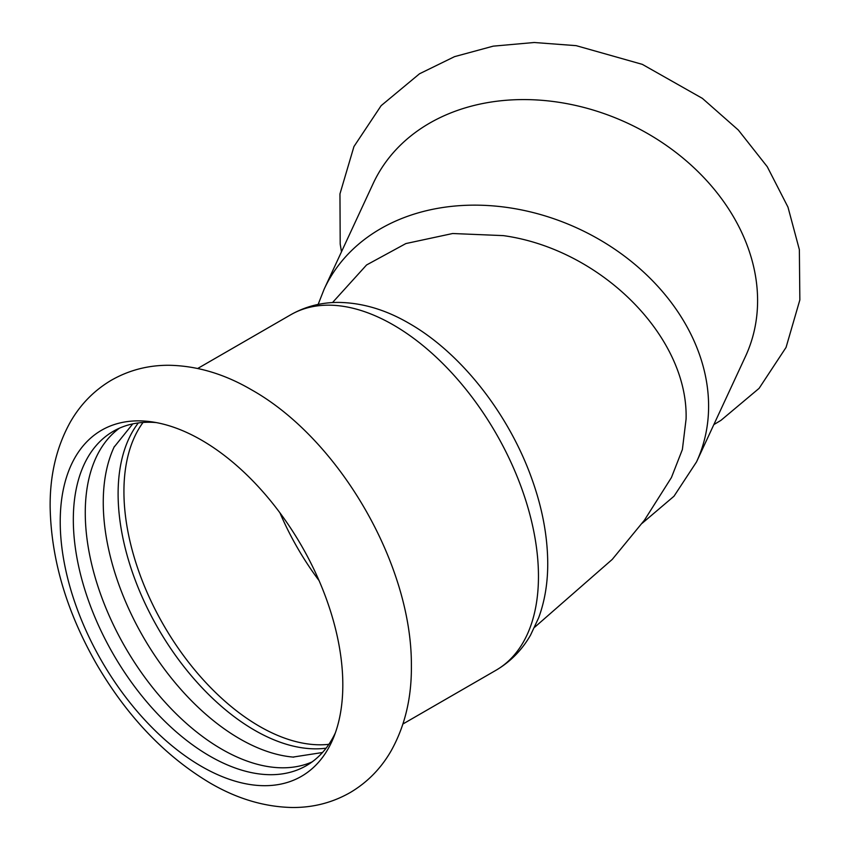 <?xml version="1.0" encoding="UTF-8"?>
<svg xmlns="http://www.w3.org/2000/svg" width="850" height="850" viewBox="0 0 850 850"><rect width="100%" height="100%" fill="white"/><g stroke="black" fill="none" stroke-linecap="round" stroke-linejoin="round"><path stroke-width="1.27" d="M642.164 523.281L673.986 496.241L696.522 461.922L745.514 356.362A205.254 161.883 -155.1 0 0 757.594 300.624A205.254 161.883 -155.1 0 0 559.343 102.361A205.254 161.883 -155.1 0 0 373.161 183.547L324.169 289.106L318.134 304.428M342.816 684.856A199.824 115.366 -120 0 0 201.514 440.119A199.824 115.366 -120 0 0 151.098 421.749A199.824 115.366 -120 0 0 60.222 521.698A199.824 115.366 -120 0 0 175.886 748.924A199.824 115.366 -120 0 0 333.519 737.704A199.824 115.366 -120 0 0 342.816 684.856M114.399 446.441A193.046 111.456 -120 0 0 114.07 447.142A193.046 111.456 -120 0 0 103.254 502.392A193.046 111.456 -120 0 0 293.006 757.074A193.046 111.456 -120 0 0 293.781 757.138M138.327 422.928A193.046 111.456 -120 0 0 118.108 493.808A193.046 111.456 -120 0 0 187.999 671.744A193.046 111.456 -120 0 0 326.103 748.17M119.457 428.166A193.046 111.456 -120 0 0 85.266 512.773A193.046 111.456 -120 0 0 165.654 702.865A193.046 111.456 -120 0 0 312.131 761.898M156.188 422.567A193.046 111.456 -120 0 0 113.305 431.301A193.046 111.456 -120 0 0 73.323 519.669A193.046 111.456 -120 0 0 157.59 713.947A193.046 111.456 -120 0 0 306.34 765.659A193.046 111.456 -120 0 0 335.346 732.891M332.499 302.579L366.573 264.966L405.896 243.557L452.668 233.516L503.317 235.62C601.088 249.124 688.574 336.887 686.077 419.135L682.38 449.533L671.415 477.572M696.522 461.922A205.254 161.883 -155.1 0 0 708.602 406.183A205.254 161.883 -155.1 0 0 510.351 207.931A205.254 161.883 -155.1 0 0 324.169 289.106M279.937 512.826A191.686 110.67 -120 0 0 319.058 580.593M538.464 576.332A205.254 118.501 -120 0 0 393.327 324.944A205.254 118.501 -120 0 0 290.7 314.787C305.309 306.499 321.226 302.377 338.438 302.409C362.206 302.738 385.772 309.729 409.147 323.382C461.678 353.345 509.533 415.129 532.323 480.165C542.374 508.555 547.506 536.063 547.729 562.689C547.857 582.59 544.839 600.939 538.677 617.748L530.538 635.131C521.964 650.059 510.436 661.778 495.954 670.289A205.254 118.501 -120 0 0 538.464 576.332M143.044 422.45A191.686 110.67 -120 0 0 123.93 491.566A191.686 110.67 -120 0 0 192.525 667.25A191.686 110.67 -120 0 0 328.876 744.324M341.487 251.802L340.202 244.056L339.957 193.896L353.94 146.561L381.14 105.666L419.528 73.769L454.559 56.642L493.212 46.155L534.183 42.5L576.183 45.656L642.334 64.366L702.398 98.377L738.321 130.029L767.274 166.738L787.971 207.113L799.361 249.645L799.85 299.922L786.059 347.416L759.093 388.354L720.938 420.368L713.841 424.607M251.504 389.799C224.442 373.979 196.966 365.797 169.097 365.277C148.134 365.149 128.754 370.207 110.946 380.46C93.957 390.618 80.442 404.451 70.391 421.951C56.514 446.834 49.768 475.341 50.15 507.471C51.234 560.012 66.884 612.542 97.102 665.051C127.585 716.89 165.166 756.16 209.854 782.882C236.938 798.756 264.446 806.958 292.347 807.5C313.321 807.649 332.711 802.602 350.529 792.359C367.519 782.213 381.034 768.389 391.096 750.901C404.972 726.059 411.74 697.584 411.379 665.508C411.995 564.347 338.927 438.802 251.504 389.799M293.006 757.074L322.49 752.516M114.07 447.142L132.759 423.884M534.682 627.226L612.255 559.406L644.428 520.189L671.426 477.551M290.7 314.787L197.721 368.464M495.954 670.289L402.964 723.977"/></g></svg>
